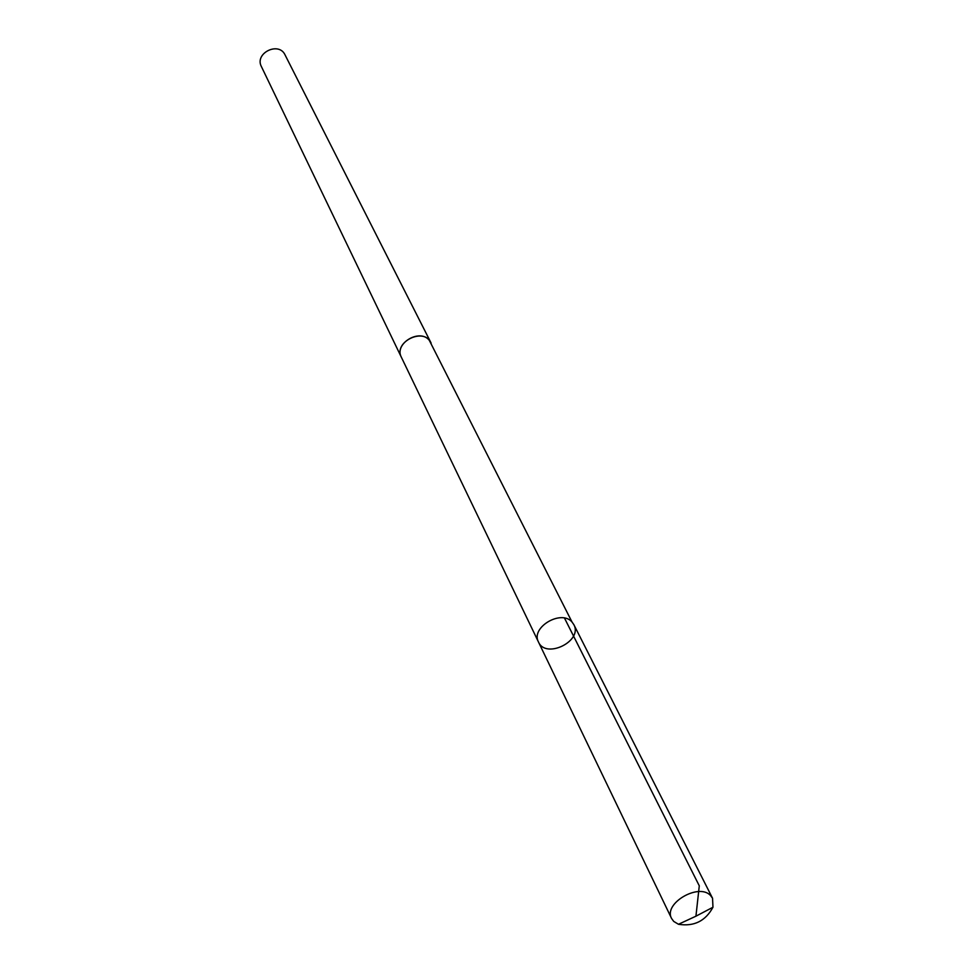 <?xml version="1.0" encoding="UTF-8"?>
<svg xmlns="http://www.w3.org/2000/svg" width="974" height="974" viewBox="0 0 974 974"><rect width="100%" height="100%" fill="white"/><g stroke="black" fill="none" stroke-linecap="round" stroke-linejoin="round"><path stroke-width="1.46" d="M401.605 357.726L401.349 357.239C393.873 343.737 419.599 328.092 429.266 340.267L572.042 622.057C561.28 609.079 530.319 627.548 538.5 642.061C545.854 659.398 583.134 640.977 573.82 624.602L572.042 622.057C561.28 609.079 530.319 627.548 538.5 642.061L671.597 918.506C662.99 903.531 699.089 882.395 710.667 895.666L712.554 898.271L712.968 907.244C705.493 921.063 693.999 926.737 678.476 924.277L673.716 921.416L671.597 918.506M538.5 642.061L401.361 357.227C393.155 342.13 423.885 326.947 430.898 342.641L431.141 343.14M401.349 357.239L261.397 66.573C254.251 53.241 278.795 41.115 285.041 54.885L430.898 342.641M564.506 618.113L699.283 885.829L695.935 916.193L712.968 907.244M573.82 624.602L712.554 898.271M695.935 916.193L678.476 924.277"/></g></svg>

